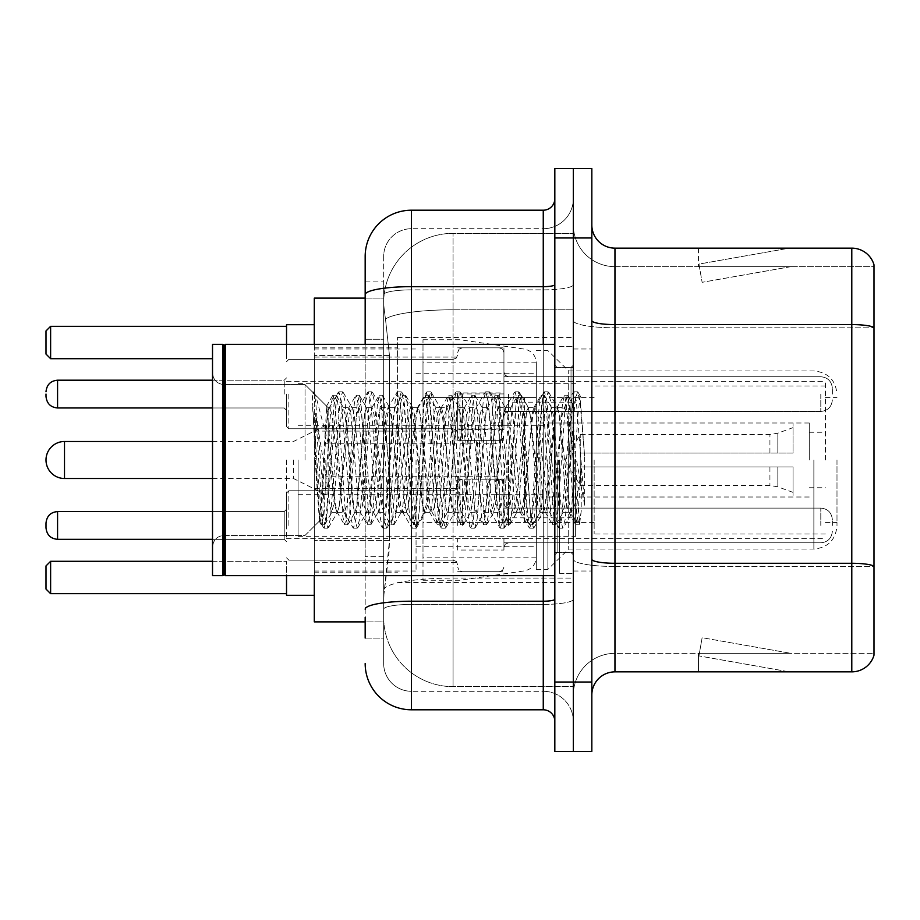 <?xml version="1.0" encoding="UTF-8"?>
<svg xmlns="http://www.w3.org/2000/svg" width="920" height="920" viewBox="0 0 920 920"><rect width="100%" height="100%" fill="white"/><g stroke="black" fill="none" stroke-linecap="round" stroke-linejoin="round"><path stroke-width="0.69" stroke-dasharray="4.6 3.45" d="M573.332 460L573.332 337.421L573.332 460M397.555 460L397.555 337.421L397.555 460M503.941 393.921L457.688 393.921L457.688 440.346L457.688 394.082L457.688 440.346L457.688 394.082L457.688 440.346L457.688 394.082L457.688 440.346L457.688 394.082L457.688 431.089L457.688 394.082L457.688 428.95L503.941 428.95L503.941 347.829L503.941 428.95M314.295 394.082L314.295 357.075L314.295 394.082M457.688 525.458L457.688 479.193L457.688 525.458M314.295 525.458L314.295 488.451L314.295 525.458M503.941 525.458L503.941 479.193L503.941 525.458M573.332 394.082L573.332 411.435L573.332 394.082M573.332 525.458L573.332 508.104L573.332 525.458M365.171 339.25L383.674 339.25L383.674 556.657L383.674 281.911L383.674 339.25L365.171 339.25L365.171 556.657L365.171 298.103L383.835 298.103L383.778 299.046A69.391 69.391 0 0 1 453.065 233.346L573.332 233.346L453.065 233.346L453.065 309.787L453.065 233.346A69.391 69.391 0 0 0 383.778 299.046L383.835 298.103L314.295 298.103L314.295 540.466L389.471 540.466L389.022 552.517L383.962 594.147L389.471 540.466L389.471 355.442L389.471 540.466L314.295 540.466L314.295 621.897L383.835 621.897L383.674 617.274A69.391 69.391 0 0 0 453.065 686.654L573.332 686.654L573.332 578.082L573.332 686.654L453.065 686.654L453.065 578.082L453.065 686.654A69.391 69.391 0 0 1 383.674 617.274L383.674 603.163L383.835 621.897L365.171 621.897M383.962 594.147L383.674 603.163L383.962 594.147M314.295 460L314.295 595.297L314.295 460M573.332 233.346L573.332 309.787L573.332 233.346M573.332 578.082L573.332 309.787L573.332 578.082L453.065 578.082A69.391 12.052 180 0 0 384.514 588.271A69.391 12.052 180 0 1 453.065 578.082L573.332 578.082M383.778 299.046C383.364 301.702 383.939 308.384 385.491 319.102L389.471 355.442L385.491 319.102C383.939 308.372 383.364 301.691 383.778 299.046A69.391 69.391 0 0 1 453.065 233.346M314.295 575.644L314.295 344.356M503.941 550.034L503.941 538.683L457.688 538.683L457.688 550.034L503.941 550.034L503.941 538.683M457.688 550.034L457.688 538.683M503.941 429.594L503.941 392.921L457.688 392.921L457.688 429.594L503.941 429.594L503.941 392.921M457.688 429.594L457.688 392.921M457.688 393.921L457.688 428.95M365.171 638.089L383.674 638.089L383.674 556.657L383.674 638.089L365.171 638.089L365.171 344.356M365.171 663.527A46.253 46.253 0 0 0 411.435 709.792L411.435 691.288A27.749 27.749 0 0 1 383.674 663.527L383.674 294.699L383.674 663.527A27.749 27.749 0 0 0 411.435 691.288L543.26 691.288L543.26 617.274L543.26 709.792A11.569 11.569 0 0 1 554.829 721.349L554.829 198.651L554.829 721.349M573.332 617.274L573.332 284.648L573.332 617.274M554.829 460L554.829 575.644L554.829 460M554.829 237.969L554.829 168.578L573.332 168.578L573.332 237.969L573.332 168.578L591.836 168.578L591.836 237.969L573.332 237.969L573.332 682.03L573.332 237.969L554.829 237.969L554.829 682.03L573.332 682.03L573.332 751.421L573.332 682.03L591.836 682.03L591.836 237.969M591.836 682.03L591.836 751.421L554.829 751.421L554.829 682.03M573.332 198.651L573.332 284.648L573.332 198.651A30.072 30.072 0 0 1 543.26 228.712A30.072 30.072 0 0 0 573.332 198.651A30.072 30.072 0 0 1 543.26 228.712L543.26 691.288L411.435 691.288L411.435 604.417L543.26 604.417A30.072 5.221 0 0 0 573.332 599.196A30.072 5.221 0 0 1 543.26 604.417L543.26 228.712L411.435 228.712L543.26 228.712M365.171 281.911L383.674 281.911L365.171 281.911L365.171 609.247A46.253 8.027 180 0 1 411.435 601.208L411.435 210.208A46.253 46.253 0 0 0 365.171 256.473A46.253 46.253 0 0 1 411.435 210.208L543.26 210.208A11.569 11.569 0 0 0 554.829 198.651A11.569 11.569 0 0 1 543.26 210.208L543.26 617.274L543.26 604.417L411.435 604.417L411.435 228.712L411.435 289.869L543.26 289.869A30.072 5.221 0 0 0 573.332 284.648A30.072 5.221 0 0 1 543.26 289.869L411.435 289.869L411.435 617.274L411.435 601.208L543.26 601.208A11.569 2.012 0 0 0 554.829 599.196M411.435 709.792L543.26 709.792M365.171 609.247L365.171 617.274M383.674 256.473L383.674 294.699L383.674 256.473A27.749 27.749 0 0 1 411.435 228.712A27.749 27.749 0 0 0 383.674 256.473A27.749 27.749 0 0 1 411.435 228.712M573.332 721.349A30.072 30.072 0 0 0 543.26 691.288A30.072 30.072 0 0 1 573.332 721.349A30.072 30.072 0 0 0 543.26 691.288M591.836 460L591.836 348.979L591.836 460M559.452 460L559.452 573.332L559.452 460M573.332 579.347L573.332 320.574L573.332 579.347M851.793 671.853L614.962 671.853L614.962 327.808L874 327.808L614.962 327.808L614.962 266.65L874 266.65L874 327.808L874 266.65L614.962 266.65L614.962 566.49L874 566.49L874 327.808L874 566.49L614.962 566.49L614.962 653.349A41.63 41.63 0 0 0 573.332 694.991A41.63 41.63 0 0 1 614.962 653.349L874 653.349L874 264.799A23.126 23.126 0 0 0 851.793 248.147L851.793 671.853A23.126 23.126 0 0 0 874 655.201L874 579.347L874 653.349L614.962 653.349L614.962 248.147A23.126 23.126 0 0 1 591.836 225.009L591.836 320.574L591.836 225.009M591.836 694.991L591.836 320.574L591.836 694.991A23.126 23.126 0 0 1 614.962 671.853M573.332 225.009L573.332 320.574L573.332 225.009A41.63 41.63 0 0 0 614.962 266.65A41.63 41.63 0 0 1 573.332 225.009A41.63 41.63 0 0 0 614.962 266.65M787.75 671.577A18.503 18.503 0 0 0 790.97 671.853L698.452 671.853L790.97 671.853A18.503 18.503 0 0 1 787.75 671.577A18.503 18.503 0 0 0 790.97 671.853A18.503 18.503 0 0 1 787.75 671.577A18.503 18.503 0 0 0 790.97 671.853A18.503 18.503 0 0 1 787.75 671.577A18.503 18.503 0 0 0 790.97 671.853A18.503 18.503 0 0 1 787.75 671.577A18.503 18.503 0 0 0 790.97 671.853A18.503 18.503 0 0 1 787.75 671.577L698.924 655.914L787.75 671.577M698.452 653.349L698.452 671.853L698.452 653.349L699.372 653.349L698.924 655.914L699.372 653.349L698.452 653.349L698.452 671.853L698.452 653.349L699.372 653.349L698.924 655.914L699.372 653.349L698.452 653.349L698.452 671.853L698.452 653.349L699.372 653.349L698.924 655.914L699.372 653.349L698.452 653.349L698.452 671.853L698.452 653.349L699.372 653.349L698.924 655.914L699.372 653.349L698.452 653.349L698.452 671.853L698.452 653.349L699.372 653.349L698.924 655.914L699.372 653.349L698.452 653.349M874 264.799A23.126 23.126 0 0 0 851.793 248.147L614.962 248.147M790.97 248.147L698.452 248.147L790.97 248.147A18.503 18.503 0 0 0 787.75 248.423A18.503 18.503 0 0 1 790.97 248.147A18.503 18.503 0 0 0 787.75 248.423A18.503 18.503 0 0 1 790.97 248.147A18.503 18.503 0 0 0 787.75 248.423A18.503 18.503 0 0 1 790.97 248.147A18.503 18.503 0 0 0 787.75 248.423A18.503 18.503 0 0 1 790.97 248.147A18.503 18.503 0 0 0 787.75 248.423A18.503 18.503 0 0 1 790.97 248.147M790.97 653.349L699.372 653.349L790.97 653.349L699.372 653.349L790.97 653.349L699.372 653.349L790.97 653.349L699.372 653.349L790.97 653.349L699.372 653.349L790.97 653.349L702.132 637.686L699.372 653.349L702.132 637.686L699.372 653.349L702.132 637.686L699.372 653.349L702.132 637.686L699.372 653.349L702.132 637.686L699.372 653.349L702.132 637.686L790.97 653.349M699.372 266.65L698.452 266.65L699.372 266.65L698.452 266.65L699.372 266.65L698.452 266.65L699.372 266.65L698.452 266.65L699.372 266.65L698.452 266.65L699.372 266.65L698.924 264.086L787.75 248.423L698.924 264.086L699.372 266.65L698.924 264.086L787.75 248.423L698.924 264.086L699.372 266.65L698.924 264.086L787.75 248.423L698.924 264.086L699.372 266.65L698.924 264.086L787.75 248.423L698.924 264.086L699.372 266.65L698.924 264.086L787.75 248.423L698.924 264.086L699.372 266.65L790.97 266.65L699.372 266.65L790.97 266.65L699.372 266.65L790.97 266.65L699.372 266.65L790.97 266.65L699.372 266.65L790.97 266.65L699.372 266.65L702.132 282.313L699.372 266.65M698.452 248.147L698.452 266.65L698.452 248.147M790.97 266.65L702.132 282.313L790.97 266.65M224.089 574.482L222.927 575.644L222.927 344.356L222.927 575.644L222.927 344.356L224.089 345.517L224.089 574.482L224.089 460L224.089 574.482L225.25 575.644L225.25 344.356L225.25 460L225.25 344.356L554.829 344.356M222.927 575.644L212.52 575.644L212.52 344.356L212.52 546.974L212.52 344.356L222.927 344.356M305.037 460L305.037 384.583L305.037 460M568.709 460L568.709 499.502L571.262 514.188L577.852 415.909L580.106 396.313L584.602 456.078L584.602 505.183L576.506 460L568.709 426.409L568.709 460L568.709 370.955L568.709 549.044L568.709 460L564.846 505.275L562.925 512.279L568.709 512.279L568.709 460L572.366 404.053L577.921 503.999L579.703 523.284L581.221 511.186L581.221 469.154C577.415 499.836 573.24 514.211 568.709 512.279C566.778 509.185 564.846 491.763 562.925 460L559.072 414.724L557.14 407.721L556.657 408.135L555.208 414.724L547.503 505.275L545.572 512.279L545.088 511.865L543.651 505.275L535.934 414.724L534.014 407.721L533.531 408.135L532.082 414.724L524.377 505.275L522.445 512.279L521.962 511.865L520.524 505.275L512.808 414.724L510.887 407.721L508.955 414.724L501.25 505.275L499.318 512.279L497.386 505.275L489.681 414.724L487.749 407.721L485.829 414.724L478.112 505.275L476.192 512.279L474.26 505.275L466.555 414.724L464.623 407.721L462.702 414.724L454.986 505.275L453.065 512.279L451.133 505.275L443.428 414.724L441.496 407.721L439.565 414.724L431.859 505.275L429.928 512.279L428.007 505.275L420.291 414.724L418.37 407.721L416.438 414.724L408.733 505.275L406.801 512.279L404.88 505.275L397.164 414.724L395.243 407.721L393.311 414.724L385.606 505.275L383.674 512.279L381.754 505.275L374.037 414.724L372.117 407.721L370.185 414.724L362.48 505.275L360.548 512.279L358.616 505.275L350.911 414.724L348.979 407.721L347.058 414.724L339.342 505.275L337.421 512.279L335.49 505.275L326.703 406.249L321.149 502.458L319.366 521.077L315.709 460L315.652 413.528L328.164 490.544L328.164 417.933M562.925 512.279L560.993 505.275L553.288 414.724L551.356 407.721L549.435 414.724L541.719 505.275L539.798 512.279L537.866 505.275L530.161 414.724L528.229 407.721L526.297 414.724L518.592 505.275L516.66 512.279L514.74 505.275L507.023 414.724L505.103 407.721L503.171 414.724L495.466 505.275L493.534 512.279L491.613 505.275L483.897 414.724L481.976 407.721L480.044 414.724L472.339 505.275L470.407 512.279L468.475 505.275L460.77 414.724L458.838 407.721L456.918 414.724L449.201 505.275L447.281 512.279L445.349 505.275L437.644 414.724L435.712 407.721L433.791 414.724L426.075 505.275L424.154 512.279L422.222 505.275L414.517 414.724L412.585 407.721L410.653 414.724L402.948 505.275L401.511 511.865L401.028 512.279L399.096 505.275L391.391 414.724L389.459 407.721L387.527 414.724L379.822 505.275L378.373 511.865L377.89 512.279L375.969 505.275L368.253 414.724L366.332 407.721L364.4 414.724L356.695 505.275L355.247 511.865L354.763 512.279L352.843 505.275L345.126 414.724L343.206 407.721L341.274 414.724L333.569 505.275L331.637 512.279L329.705 505.275L328.164 490.544M568.709 512.279L575.54 524.469L573.999 516.12L566.294 403.88L564.362 395.197L562.442 403.88L554.726 516.12L552.805 524.803L550.873 516.12L543.168 403.88L541.236 395.197L539.316 403.88L531.599 516.12L529.678 524.803L527.746 516.12L520.041 403.88L518.109 395.197L516.178 403.88L508.472 516.12L506.541 524.803L504.62 516.12L496.903 403.88L494.983 395.197L493.051 403.88L485.346 516.12L483.414 524.803L481.493 516.12L473.777 403.88L471.856 395.197L469.924 403.88L462.219 516.12L460.287 524.803L458.367 516.12L450.65 403.88L448.73 395.197L446.798 403.88L439.093 516.12L437.161 524.803L435.229 516.12L427.524 403.88L425.592 395.197L423.671 403.88L415.955 516.12L414.034 524.803L412.103 516.12L404.397 403.88L402.466 395.197L400.545 403.88L392.828 516.12L390.908 524.803L388.976 516.12L381.271 403.88L379.339 395.197L377.407 403.88L369.702 516.12L367.77 524.803L365.849 516.12L358.133 403.88L356.212 395.197L354.28 403.88L346.575 516.12L344.643 524.803L342.723 516.12L335.006 403.88L333.086 395.197L331.154 403.88L323.449 516.12L321.517 524.803L319.596 516.12L315.652 458.321M581.221 469.154L577.863 516.12L575.54 524.469M581.221 511.186L579.221 524.469L576.897 516.12L569.181 403.88L567.26 395.197L565.328 403.88L557.623 516.12L555.691 524.803L553.771 516.12L546.054 403.88L544.134 395.197L542.202 403.88L534.497 516.12L532.565 524.803L530.633 516.12L522.928 403.88L520.996 395.197L519.075 403.88L511.359 516.12L509.438 524.803L507.506 516.12L499.801 403.88L497.869 395.197L495.949 403.88L488.232 516.12L486.312 524.803L484.38 516.12L476.675 403.88L474.743 395.197L472.822 403.88L465.106 516.12L463.185 524.803L461.253 516.12L453.548 403.88L451.616 395.197L449.684 403.88L441.979 516.12L440.047 524.803L438.127 516.12L430.41 403.88L428.881 395.531L426.558 403.88L418.853 516.12L416.921 524.803L415 516.12L407.284 403.88L405.754 395.531L403.431 403.88L395.726 516.12L393.794 524.803L391.862 516.12L384.157 403.88L382.628 395.531L380.305 403.88L372.588 516.12L370.668 524.803L368.736 516.12L361.031 403.88L359.49 395.531L357.178 403.88L349.462 516.12L347.541 524.803L345.609 516.12L337.904 403.88L336.363 395.531L334.041 403.88L326.335 516.12L324.806 524.469L322.483 516.12L315.652 413.528M836.993 460L836.993 525.918L836.993 460M825.435 460L825.435 381.363L825.435 460M286.534 595.297L286.534 575.644M416.058 460L416.058 571.021L416.058 460M536.325 460L536.325 569.399L536.325 460M547.883 460L547.883 569.399L547.883 460M286.534 344.356L286.534 324.702M212.52 561.303L286.534 561.303L286.534 593.688L286.534 561.303L50.623 561.303L46 565.926L46 589.053L50.623 593.688L286.534 593.688M286.534 460L286.534 538.637L286.534 460M286.534 326.312L286.534 358.697L286.534 326.312L50.623 326.312L46 330.947L46 354.073L50.623 358.697L212.52 358.697M50.623 593.688L50.623 561.303M50.623 358.697L50.623 326.312M594.147 460L594.147 534.014L594.147 460M809.244 460L809.244 422.993L809.244 460M543.26 460L543.26 522.445L543.26 460M298.103 460L298.103 536.325L298.103 460M575.644 460L575.644 536.325L575.644 460M536.325 522.445L536.325 362.859L536.325 397.555L422.993 397.555L422.993 339.733L422.993 580.267L422.993 522.445L536.325 522.445L536.325 362.836L536.325 397.555L422.993 397.555L422.993 362.859L422.993 557.14L422.993 522.445L536.325 522.445M460 522.445L460 397.555M508.565 460L508.565 517.822L508.565 460M497.007 460L497.007 494.695L497.007 460M325.853 460L325.853 494.695L325.853 460M293.48 460L293.48 478.503L293.48 460M580.267 460L580.267 434.562L580.267 466.934L580.267 453.065L580.267 466.934L793.051 466.934L793.051 497.007L793.051 466.934L580.267 466.934L793.051 466.934L793.051 492.384L793.051 466.934L580.267 466.934L580.267 485.438L580.267 460M540.948 460L540.948 517.822L540.948 460M580.267 453.065L793.051 453.065L793.051 422.993L793.051 453.065L580.267 453.065L793.051 453.065L793.051 427.616L793.051 453.065L580.267 453.065M568.709 426.409L567.099 414.724L564.661 407.721L562.212 414.724L552.414 505.275L549.964 512.279L547.526 505.275L537.728 414.724L535.279 407.721L534.509 408.376L532.841 414.724L523.043 505.275L520.593 512.279L518.144 505.275L508.357 414.724L505.908 407.721L505.137 408.376L503.458 414.724L493.672 505.275L491.222 512.279L488.773 505.275L478.986 414.724L476.537 407.721L474.087 414.724L464.301 505.275L461.851 512.279L459.402 505.275L449.615 414.724L447.166 407.721L444.716 414.724L434.93 505.275L432.48 512.279L430.031 505.275L420.233 414.724L417.795 407.721L415.345 414.724L405.547 505.275L403.109 512.279L400.66 505.275L390.862 414.724L388.412 407.721L385.974 414.724L376.176 505.275L373.727 512.279L371.277 505.275L361.491 414.724L359.041 407.721L356.592 414.724L346.805 505.275L344.356 512.279L341.906 505.275L332.12 414.724L329.671 407.721L328.164 410.239L328.164 407.721L328.164 443.084L315.847 395.945L314.353 393.898L312.271 392.932L315.157 460L319.389 520.49L323.564 527.666L321.712 519.053L312.271 403.846M568.709 499.502L559.762 414.724L557.313 407.721L554.863 414.724L545.077 505.275L542.627 512.279L540.178 505.275L530.391 414.724L527.942 407.721L525.492 414.724L515.706 505.275L513.256 512.279L510.807 505.275L501.009 414.724L498.571 407.721L496.121 414.724L486.323 505.275L483.885 512.279L481.436 505.275L471.638 414.724L469.188 407.721L466.75 414.724L456.952 505.275L454.503 512.279L452.053 505.275L442.267 414.724L439.817 407.721L437.368 414.724L427.581 505.275L425.132 512.279L422.683 505.275L412.896 414.724L410.447 407.721L407.997 414.724L398.21 505.275L395.761 512.279L393.311 505.275L383.525 414.724L381.846 408.376L381.075 407.721L378.626 414.724L368.839 505.275L366.39 512.279L363.94 505.275L354.154 414.724L352.475 408.376L351.704 407.721L349.255 414.724L339.457 505.275L337.789 511.623L337.019 512.279L334.57 505.275L328.164 443.084M326.703 406.249L305.037 384.583L224.089 384.583C217.131 383.962 213.279 380.109 212.52 373.025C213.279 380.109 217.131 383.962 224.089 384.583L305.037 384.583L312.271 391.816L312.271 392.932L313.145 391.816L313.743 392.334L315.847 395.945M328.164 410.239C326.91 418.209 325.668 434.792 324.461 460L322.058 501.952L319.389 520.49M584.602 505.183L576.288 400.947L573.838 391.816L571.389 400.947L561.591 519.053L559.153 528.183L558.555 527.666L556.703 519.053L546.905 400.947L544.467 391.816L542.018 400.947L532.22 519.053L529.77 528.183L529.172 527.666L527.332 519.053L517.534 400.947L515.085 391.816L512.647 400.947L502.849 519.053L500.399 528.183L499.801 527.666L497.95 519.053L488.163 400.947L485.714 391.816L483.264 400.947L473.478 519.053L471.028 528.183L470.43 527.666L468.579 519.053L458.792 400.947L456.343 391.816L453.893 400.947L444.107 519.053L441.657 528.183L439.208 519.053L429.421 400.947L426.972 391.816L424.522 400.947L414.736 519.053L412.286 528.183L409.837 519.053L400.039 400.947L397.601 391.816L395.151 400.947L385.353 519.053L382.916 528.183L380.466 519.053L370.668 400.947L368.218 391.816L365.78 400.947L355.982 519.053L353.533 528.183L351.084 519.053L341.297 400.947L338.847 391.816L336.398 400.947L326.611 519.053L324.162 528.183L323.564 527.666M584.602 456.078L579.957 400.947L577.507 391.816L575.058 400.947L565.271 519.053L562.822 528.183L560.372 519.053L550.585 400.947L548.136 391.816L545.686 400.947L535.9 519.053L533.45 528.183L531.001 519.053L521.203 400.947L518.765 391.816L516.316 400.947L506.517 519.053L504.079 528.183L501.63 519.053L491.832 400.947L489.382 391.816L486.944 400.947L477.147 519.053L474.697 528.183L472.259 519.053L462.461 400.947L460.011 391.816L457.562 400.947L447.775 519.053L445.326 528.183L442.876 519.053L433.09 400.947L430.64 391.816L428.191 400.947L418.404 519.053L415.955 528.183L413.505 519.053L403.719 400.947L401.269 391.816L398.82 400.947L389.034 519.053L386.584 528.183L384.134 519.053L374.348 400.947L371.898 391.816L369.449 400.947L359.651 519.053L357.213 528.183L354.763 519.053L344.966 400.947L342.516 391.816L340.078 400.947L330.28 519.053L327.83 528.183L325.392 519.053L315.594 400.947L313.743 392.334M286.534 525.458L286.534 493.074L286.534 525.458M57.569 511.577L57.569 539.327C50.6 538.706 46.747 534.853 46 527.769L46 523.146C46.747 516.051 50.6 512.198 57.569 511.577L57.569 539.327L57.569 511.577L57.569 539.327L57.569 511.577L57.569 539.327L57.569 511.577L57.569 539.327L57.569 511.577L284.222 511.577L284.222 539.327L284.222 511.577L284.222 539.327L284.222 511.577L284.222 539.327L284.222 511.577L284.222 539.327L284.222 511.577L284.222 539.327L284.222 511.577L284.222 539.327L284.222 511.577L286.534 509.266L284.222 511.577L286.534 509.266L284.222 511.577L286.534 509.266L284.222 511.577L57.569 511.577C50.6 512.198 46.747 516.051 46 523.146C46.747 516.051 50.6 512.198 57.569 511.577L284.222 511.577L57.569 511.577C50.6 512.198 46.747 516.051 46 523.146C46.747 516.051 50.6 512.198 57.569 511.577L212.52 511.577M832.37 525.458L832.37 519.673L832.37 525.458M286.534 394.082L286.534 426.466L286.534 394.082M46 394.082L46 396.393L46 394.082M457.688 394.082L457.688 435.712L457.688 394.082M832.37 394.082L832.37 388.297L832.37 394.082M453.065 309.787L573.332 309.787L453.065 309.787L453.065 578.082L453.065 309.787A69.391 12.052 180 0 0 385.491 319.102A69.391 12.052 180 0 1 453.065 309.787M383.674 617.274A69.391 69.391 0 0 0 453.065 686.654M389.471 355.442L314.295 355.442L389.471 355.442M365.171 294.699A46.253 8.027 180 0 1 411.435 286.661L543.26 286.661A11.569 2.012 -0 0 0 554.829 284.648M411.435 344.356L411.435 575.644M543.26 575.644L543.26 344.356M411.435 289.869A27.749 4.819 180 0 0 383.674 294.699A27.749 4.819 180 0 1 411.435 289.869M411.435 604.417A27.749 4.819 180 0 0 383.674 609.247A27.749 4.819 180 0 1 411.435 604.417M411.435 691.288A27.749 27.749 0 0 1 383.674 663.527M383.674 556.657L365.171 556.657L383.674 556.657M614.962 566.49A41.63 7.233 0 0 1 573.332 559.256A41.63 7.233 0 0 0 614.962 566.49M874 566.168A23.126 4.013 180 0 0 851.793 563.281L614.962 563.281A23.126 4.013 0 0 1 591.836 559.256M591.836 320.574A23.126 4.013 0 0 0 614.962 324.587L851.793 324.587A23.126 4.013 180 0 1 874 327.485M573.332 320.574A41.63 7.233 0 0 0 614.962 327.808A41.63 7.233 0 0 1 573.332 320.574M573.332 694.991A41.63 41.63 0 0 1 614.962 653.349M571.021 460L571.021 367.482L571.021 460M557.14 460L557.14 552.517L557.14 460M813.866 460L813.866 549.044L813.866 460M524.446 397.555L524.446 522.445M64.504 441.496L64.504 478.503M777.837 466.934L777.837 486.841L777.837 466.934M769.925 466.934L769.925 485.438L769.925 466.934M777.837 453.065L777.837 433.159L777.837 453.065M769.925 453.065L769.925 434.562L769.925 453.065M288.845 525.458L288.845 490.762L288.845 525.458M508.565 525.458L508.565 508.104L508.565 525.458M499.318 525.458L499.318 479.193L499.318 525.458M462.311 525.458L462.311 479.193L462.311 525.458M453.065 525.458L453.065 490.762L453.065 525.458M820.801 525.458L820.801 508.104L820.801 525.458M288.845 394.082L288.845 428.777L288.845 394.082M284.222 394.082L284.222 380.202L284.222 394.082M46 396.393C46.747 403.489 50.6 407.341 57.569 407.962L284.222 407.962L57.569 407.962C50.6 407.341 46.747 403.489 46 396.393C46.747 403.489 50.6 407.341 57.569 407.962L57.569 380.202L57.569 407.962L57.569 380.202L57.569 407.962L57.569 380.202L57.569 394.082L57.569 380.202L284.222 380.202L286.534 377.89L284.222 380.202L286.534 377.89L284.222 380.202L57.569 380.202C50.6 380.822 46.747 384.686 46 391.77C46.747 384.686 50.6 380.822 57.569 380.202L212.52 380.202M508.565 394.082L508.565 411.435L508.565 394.082M499.318 394.082L499.318 440.346L499.318 394.082M462.311 394.082L462.311 440.346L462.311 394.082M453.065 394.082L453.065 359.386L453.065 394.082M820.801 394.082L820.801 411.435L820.801 394.082M397.555 337.421L573.332 337.421M314.295 357.075L457.688 357.075L314.295 357.075M314.295 488.451L457.688 488.451L314.295 488.451M457.688 347.829L503.941 347.829L457.688 347.829M457.688 479.193L503.941 479.193L457.688 479.193M503.941 376.74L573.332 376.74L503.941 376.74M503.941 508.104L573.332 508.104L503.941 508.104M314.295 347.829L397.555 347.829M314.295 572.171L397.555 572.171M503.941 542.8L573.332 542.8L503.941 542.8M503.941 411.435L573.332 411.435L503.941 411.435M457.688 571.711L503.941 571.711L457.688 571.711M457.688 440.346L503.941 440.346L457.688 440.346M314.295 562.453L457.688 562.453L314.295 562.453M314.295 431.089L457.688 431.089L314.295 431.089M397.555 582.578L573.332 582.578M554.829 367.482L573.332 367.482L554.829 367.482M554.829 552.517L573.332 552.517L554.829 552.517M573.332 348.979L591.836 348.979L573.332 348.979M559.452 573.332L573.332 573.332L559.452 573.332M559.452 346.667L573.332 346.667L559.452 346.667M573.332 571.021L591.836 571.021L573.332 571.021M571.021 367.482L573.332 365.171L571.021 367.482L557.14 367.482L554.829 365.171L557.14 367.482L571.021 367.482M557.14 552.517L571.021 552.517L573.332 554.829L571.021 552.517L557.14 552.517L554.829 554.829L557.14 552.517M225.25 575.644L554.829 575.644M319.815 520.639L305.037 535.417L224.089 535.417C217.131 536.038 213.279 539.89 212.52 546.974C213.279 539.89 217.131 536.038 224.089 535.417L305.037 535.417L319.366 521.077M343.206 407.721L348.979 407.721M366.332 407.721L372.117 407.721M389.459 407.721L395.243 407.721M412.585 407.721L418.37 407.721M435.712 407.721L441.496 407.721M458.838 407.721L464.623 407.721M481.976 407.721L487.749 407.721M505.103 407.721L510.887 407.721M528.229 407.721L534.014 407.721M551.356 407.721L557.14 407.721M331.637 512.279L337.421 512.279M354.763 512.279L360.548 512.279M377.89 512.279L383.674 512.279M401.028 512.279L406.801 512.279M424.154 512.279L429.928 512.279M447.281 512.279L453.065 512.279M470.407 512.279L476.192 512.279M493.534 512.279L499.318 512.279M516.66 512.279L522.445 512.279M539.798 512.279L545.572 512.279M572.366 404.053L580.106 396.313M579.703 523.284L570.791 514.372M224.089 345.517L225.25 344.356M575.931 524.803L578.818 524.803M564.362 395.197L567.26 395.197M552.805 524.803L555.691 524.803M541.236 395.197L544.134 395.197M529.678 524.803L532.565 524.803M518.109 395.197L520.996 395.197M506.541 524.803L509.438 524.803M494.983 395.197L497.869 395.197M483.414 524.803L486.312 524.803M471.856 395.197L474.743 395.197M460.287 524.803L463.185 524.803M448.73 395.197L451.616 395.197M437.161 524.803L440.047 524.803M425.592 395.197L428.49 395.197M414.034 524.803L416.921 524.803M402.466 395.197L405.363 395.197M390.908 524.803L393.794 524.803M379.339 395.197L382.225 395.197M367.77 524.803L370.668 524.803M356.212 395.197L359.099 395.197M344.643 524.803L347.541 524.803M333.086 395.197L335.972 395.197M321.517 524.803L324.403 524.803M572.654 404.156L567.651 395.531M579.957 523.192L579.221 524.469M556.082 524.469L563.408 511.865M544.525 395.531L551.839 408.135M532.956 524.469L540.281 511.865M521.398 395.531L528.712 408.135M509.829 524.469L517.155 511.865M498.26 395.531L505.586 408.135M486.703 524.469L494.017 511.865M475.134 395.531L482.459 408.135M463.576 524.469L470.89 511.865M452.007 395.531L459.333 408.135M440.45 524.469L447.764 511.865M428.881 395.531L436.195 408.135M417.312 524.469L424.637 511.865M405.754 395.531L413.068 408.135M394.185 524.469L401.511 511.865M382.628 395.531L389.942 408.135M371.059 524.469L378.373 511.865M359.49 395.531L366.815 408.135M347.933 524.469L355.247 511.865M336.363 395.531L343.689 408.135M324.806 524.469L332.12 511.865M556.657 408.135L563.971 395.531M545.088 511.865L552.414 524.469M533.531 408.135L540.845 395.531M521.962 511.865L529.276 524.469M510.393 408.135L517.718 395.531M498.835 511.865L506.149 524.469M487.266 408.135L494.592 395.531M475.709 511.865L483.023 524.469M464.14 408.135L471.466 395.531M452.582 511.865L459.897 524.469M441.013 408.135L448.327 395.531M429.444 511.865L436.77 524.469M417.887 408.135L425.201 395.531M406.318 511.865L413.643 524.469M394.76 408.135L402.074 395.531M383.191 511.865L390.505 524.469M371.622 408.135L378.948 395.531M360.065 511.865L367.379 524.469M348.496 408.135L355.822 395.531M336.938 511.865L344.252 524.469M326.393 406.364L332.695 395.531M319.102 520.984L321.126 524.469M536.325 569.399L547.883 569.399L568.709 549.044L813.866 549.044C827.908 547.676 835.624 539.971 836.993 525.918M825.435 397.555L836.993 397.555M314.295 571.021L416.058 571.021M416.058 546.733L536.325 546.733M286.534 381.363L825.435 381.363M286.534 538.637L825.435 538.637M536.325 350.6L547.883 350.6L568.709 370.955L813.866 370.955C827.908 372.324 835.624 380.029 836.993 394.082M416.058 373.267L536.325 373.267M314.295 348.979L416.058 348.979M825.435 522.445L836.993 522.445M825.435 534.014L594.147 534.014M809.244 432.25L825.435 432.25M594.147 522.445L543.26 522.445M809.244 422.993L543.26 422.993M825.435 385.986L594.147 385.986M809.244 487.749L825.435 487.749M594.147 397.555L543.26 397.555M809.244 497.007L543.26 497.007M298.103 536.325L575.644 536.325M298.103 425.304L543.26 425.304M543.26 402.178L575.644 402.178M298.103 383.674L575.644 383.674M298.103 494.695L543.26 494.695M543.26 517.822L575.644 517.822M422.993 580.267L460 580.267L524.446 570.894C531.76 569.204 535.727 564.627 536.325 557.163M422.993 339.733L460 339.733L524.446 349.105C531.76 350.796 535.727 355.373 536.325 362.836M536.325 362.859L422.993 362.859M536.325 557.14L422.993 557.14M508.565 494.695L497.007 494.695M497.007 476.192L325.853 476.192M212.52 478.503L293.48 478.503L325.853 494.695M793.051 492.384L777.837 486.841L769.925 485.438L580.267 485.438L564.983 460L580.267 434.562L769.925 434.562L777.837 433.159L793.051 427.616M793.051 497.007L540.948 497.007M540.948 517.822L508.565 517.822M540.948 402.178L508.565 402.178M793.051 422.993L540.948 422.993M325.853 425.304L293.48 441.496L212.52 441.496M497.007 443.808L325.853 443.808M508.565 425.304L497.007 425.304M351.704 407.721L359.041 407.721M381.075 407.721L388.412 407.721M410.447 407.721L417.795 407.721M439.817 407.721L447.166 407.721M469.188 407.721L476.537 407.721M498.571 407.721L505.908 407.721M527.942 407.721L535.279 407.721M557.313 407.721L564.661 407.721M337.019 512.279L344.356 512.279M366.39 512.279L373.727 512.279M395.761 512.279L403.109 512.279M425.132 512.279L432.48 512.279M454.503 512.279L461.851 512.279M483.885 512.279L491.222 512.279M513.256 512.279L520.593 512.279M542.627 512.279L549.964 512.279M329.671 407.721L328.164 407.721L314.353 393.898M573.838 391.816L577.507 391.816M559.153 528.183L562.822 528.183M544.467 391.816L548.136 391.816M529.77 528.183L533.45 528.183M515.085 391.816L518.765 391.816M500.399 528.183L504.079 528.183M485.714 391.816L489.382 391.816M471.028 528.183L474.697 528.183M456.343 391.816L460.011 391.816M441.657 528.183L445.326 528.183M426.972 391.816L430.64 391.816M412.286 528.183L415.955 528.183M397.601 391.816L401.269 391.816M382.916 528.183L386.584 528.183M368.218 391.816L371.898 391.816M353.533 528.183L357.213 528.183M338.847 391.816L342.516 391.816M324.162 528.183L327.83 528.183M312.271 391.816L313.145 391.816M571.274 514.199L563.419 527.666M580.509 396.462L578.105 392.334M548.734 392.334L558.083 408.376M534.048 527.666L543.398 511.623M519.363 392.334L528.712 408.376M504.678 527.666L514.027 511.623M489.992 392.334L499.341 408.376M475.295 527.666L484.656 511.623M460.609 392.334L469.97 408.376M445.924 527.666L455.285 511.623M431.238 392.334L440.599 408.376M416.553 527.666L425.902 511.623M401.867 392.334L411.217 408.376M387.182 527.666L396.531 511.623M372.497 392.334L381.846 408.376M357.811 527.666L367.16 511.623M343.125 392.334L352.475 408.376M328.44 527.666L337.789 511.623M563.879 408.376L573.24 392.334M549.194 511.623L558.555 527.666M534.509 408.376L543.858 392.334M519.823 511.623L529.172 527.666M505.137 408.376L514.487 392.334M490.452 511.623L499.801 527.666M475.766 408.376L485.116 392.334M461.081 511.623L470.43 527.666M446.384 408.376L455.745 392.334M431.698 511.623L441.059 527.666M417.013 408.376L426.374 392.334M402.327 511.623L411.688 527.666M387.642 408.376L396.991 392.334M372.956 511.623L382.306 527.666M358.271 408.376L367.62 392.334M343.585 511.623L352.935 527.666M328.9 408.376L338.249 392.334M288.845 490.762L286.534 493.074L288.845 490.762L453.065 490.762L456.308 489.428L457.688 486.139L456.308 489.428L453.065 490.762L456.308 489.428L457.688 486.139L456.308 489.428L453.065 490.762L456.308 489.428L457.688 486.139L456.308 489.428L453.065 490.762L288.845 490.762L286.534 493.074L288.845 490.762L453.065 490.762L288.845 490.762L286.534 493.074L288.845 490.762L453.065 490.762L288.845 490.762M212.52 539.327L284.222 539.327L286.534 541.639L284.222 539.327L286.534 541.639L284.222 539.327L286.534 541.639L284.222 539.327L57.569 539.327C50.6 538.706 46.747 534.853 46 527.769C46.747 534.853 50.6 538.706 57.569 539.327L284.222 539.327L57.569 539.327C50.6 538.706 46.747 534.853 46 527.769C46.747 534.853 50.6 538.706 57.569 539.327M508.565 542.8L505.322 544.134L503.941 547.423L505.322 544.134L508.565 542.8L820.801 542.8C827.758 542.179 831.622 538.327 832.37 531.231C831.622 538.327 827.758 542.179 820.801 542.8C827.758 542.179 831.622 538.327 832.37 531.231C831.622 538.327 827.758 542.179 820.801 542.8C827.758 542.179 831.622 538.327 832.37 531.231C831.622 538.327 827.758 542.179 820.801 542.8L508.565 542.8L505.322 544.134L503.941 547.423L505.322 544.134L508.565 542.8L820.801 542.8L508.565 542.8L505.322 544.134L503.941 547.423L505.322 544.134L508.565 542.8L820.801 542.8L508.565 542.8M499.318 479.193L502.561 480.527L503.941 483.828L502.561 480.527L499.318 479.193L502.561 480.527L503.941 483.828L502.561 480.527L499.318 479.193L502.561 480.527L503.941 483.828L502.561 480.527L499.318 479.193L462.311 479.193L459.068 480.527L457.688 483.828L459.068 480.527L462.311 479.193L499.318 479.193L462.311 479.193L459.068 480.527L457.688 483.828L459.068 480.527L462.311 479.193L499.318 479.193L462.311 479.193L459.068 480.527L457.688 483.828L459.068 480.527L462.311 479.193L499.318 479.193M453.065 560.142L456.308 561.476L457.688 564.776L456.308 561.476L453.065 560.142L456.308 561.476L457.688 564.776L456.308 561.476L453.065 560.142L456.308 561.476L457.688 564.776L456.308 561.476L453.065 560.142L288.845 560.142L286.534 557.83L288.845 560.142L453.065 560.142L288.845 560.142L286.534 557.83L288.845 560.142L453.065 560.142L288.845 560.142L286.534 557.83L288.845 560.142L453.065 560.142M820.801 508.104C827.758 508.725 831.622 512.578 832.37 519.673C831.622 512.578 827.758 508.725 820.801 508.104C827.758 508.725 831.622 512.578 832.37 519.673C831.622 512.578 827.758 508.725 820.801 508.104C827.758 508.725 831.622 512.578 832.37 519.673C831.622 512.578 827.758 508.725 820.801 508.104L508.565 508.104L505.322 506.782L503.941 503.481L505.322 506.782L508.565 508.104L820.801 508.104L508.565 508.104L505.322 506.782L503.941 503.481L505.322 506.782L508.565 508.104L820.801 508.104L508.565 508.104L505.322 506.782L503.941 503.481L505.322 506.782L508.565 508.104L820.801 508.104M462.311 571.711L499.318 571.711L502.561 570.377L503.941 567.088L502.561 570.377L499.318 571.711L502.561 570.377L503.941 567.088L502.561 570.377L499.318 571.711L502.561 570.377L503.941 567.088L502.561 570.377L499.318 571.711L462.311 571.711L459.068 570.377L457.688 567.088L459.068 570.377L462.311 571.711L499.318 571.711L462.311 571.711L459.068 570.377L457.688 567.088L459.068 570.377L462.311 571.711L499.318 571.711L462.311 571.711L459.068 570.377L457.688 567.088L459.068 570.377L462.311 571.711M288.845 428.777L286.534 426.466L288.845 428.777L453.065 428.777L456.308 430.111L457.688 433.4L456.308 430.111L453.065 428.777L456.308 430.111L457.688 433.4L456.308 430.111L453.065 428.777L288.845 428.777L286.534 426.466L288.845 428.777L453.065 428.777L288.845 428.777M508.565 376.74L505.322 375.406L503.941 372.117L505.322 375.406L508.565 376.74L820.801 376.74C827.758 377.361 831.622 381.213 832.37 388.297C831.622 381.213 827.758 377.361 820.801 376.74C827.758 377.361 831.622 381.213 832.37 388.297C831.622 381.213 827.758 377.361 820.801 376.74L508.565 376.74L505.322 375.406L503.941 372.117L505.322 375.406L508.565 376.74L820.801 376.74L508.565 376.74M499.318 440.346L502.561 439.012L503.941 435.712L502.561 439.012L499.318 440.346L502.561 439.012L503.941 435.712L502.561 439.012L499.318 440.346L462.311 440.346L459.068 439.012L457.688 435.712L459.068 439.012L462.311 440.346L499.318 440.346L462.311 440.346L459.068 439.012L457.688 435.712L459.068 439.012L462.311 440.346L499.318 440.346M453.065 359.386L456.308 358.064L457.688 354.763L456.308 358.064L453.065 359.386L456.308 358.064L457.688 354.763L456.308 358.064L453.065 359.386L288.845 359.386L286.534 361.709L288.845 359.386L453.065 359.386L288.845 359.386L286.534 361.709L288.845 359.386L453.065 359.386M820.801 411.435C827.758 410.815 831.622 406.95 832.37 399.866C831.622 406.95 827.758 410.815 820.801 411.435C827.758 410.815 831.622 406.95 832.37 399.866C831.622 406.95 827.758 410.815 820.801 411.435L508.565 411.435L505.322 412.758L503.941 416.058L505.322 412.758L508.565 411.435L820.801 411.435L508.565 411.435L505.322 412.758L503.941 416.058L505.322 412.758L508.565 411.435L820.801 411.435M462.311 347.829L499.318 347.829L502.561 349.151L503.941 352.452L502.561 349.151L499.318 347.829L502.561 349.151L503.941 352.452L502.561 349.151L499.318 347.829L462.311 347.829L459.068 349.151L457.688 352.452L459.068 349.151L462.311 347.829L499.318 347.829L462.311 347.829L459.068 349.151L457.688 352.452L459.068 349.151L462.311 347.829M212.52 407.962L284.222 407.962L286.534 410.274L284.222 407.962L286.534 410.274L284.222 407.962L57.569 407.962M57.569 380.202C50.6 380.822 46.747 384.686 46 391.77"/><path stroke-width="1.38" d="M365.171 339.25L365.171 281.911L365.171 298.103L314.295 298.103L314.295 344.356M365.171 621.897L314.295 621.897L314.295 575.644M365.171 638.089L365.171 617.274M554.829 682.03L554.829 751.421L573.332 751.421L573.332 682.03L573.332 751.421L591.836 751.421L591.836 682.03L573.332 682.03L573.332 237.969L573.332 682.03L554.829 682.03L554.829 237.969L573.332 237.969L573.332 168.578L573.332 237.969L591.836 237.969L591.836 682.03M591.836 237.969L591.836 168.578L554.829 168.578L554.829 237.969M411.435 575.644L411.435 709.792L543.26 709.792L543.26 575.644M365.171 344.356L365.171 256.473A46.253 46.253 0 0 1 411.435 210.208L543.26 210.208A11.569 11.569 0 0 0 554.829 198.651M365.171 256.473L365.171 281.911M554.829 721.349A11.569 11.569 0 0 0 543.26 709.792M411.435 709.792A46.253 46.253 0 0 1 365.171 663.527M591.836 694.991A23.126 23.126 0 0 1 614.962 671.853L851.793 671.853L851.793 248.147L614.962 248.147A23.126 23.126 0 0 1 591.836 225.009A23.126 23.126 0 0 0 614.962 248.147L614.962 671.853M874 264.799A23.126 23.126 0 0 0 851.793 248.147A23.126 23.126 0 0 1 874 264.799L874 655.201A23.126 23.126 0 0 1 851.793 671.853M286.534 575.644L286.534 595.297L314.295 595.297M314.295 324.702L286.534 324.702L286.534 344.356M50.623 593.688L46 589.053L46 565.926L50.623 561.303L50.623 593.688L286.534 593.688M50.623 561.303L212.52 561.303M50.623 358.697L46 354.073L46 330.947L50.623 326.312L50.623 358.697L212.52 358.697M50.623 326.312L286.534 326.312M64.504 441.496A18.503 18.503 0 0 0 46 460A18.503 18.503 0 0 0 64.504 478.503L64.504 441.496L212.52 441.496M225.25 575.644L224.089 574.482L224.089 345.517L225.25 344.356L225.25 575.644L554.829 575.644M222.927 575.644L212.52 575.644L212.52 344.356L222.927 344.356L222.927 575.644L224.089 574.482M57.569 539.327C50.6 538.706 46.747 534.853 46 527.769L46 523.146C46.747 516.051 50.6 512.198 57.569 511.577L57.569 539.327L212.52 539.327M46 394.082L46 396.393L46 394.082M554.829 599.196A11.569 2.012 0 0 1 543.26 601.208L411.435 601.208A46.253 8.027 180 0 0 365.171 609.247M411.435 210.208L411.435 286.661L543.26 286.661L543.26 210.208M365.171 294.699A46.253 8.027 180 0 1 411.435 286.661L411.435 344.356M543.26 344.356L543.26 286.661A11.569 2.012 0 0 0 554.829 284.648M874 327.485A23.126 4.013 180 0 0 851.793 324.587L614.962 324.587A23.126 4.013 0 0 1 591.836 320.574M874 566.168A23.126 4.013 180 0 0 851.793 563.281L614.962 563.281A23.126 4.013 -0 0 1 591.836 559.256M212.52 380.202L57.569 380.202L57.569 407.962C50.6 407.341 46.747 403.489 46 396.393M212.52 478.503L64.504 478.503M224.089 345.517L222.927 344.356M225.25 344.356L554.829 344.356M57.569 511.577L212.52 511.577M57.569 407.962L212.52 407.962M57.569 380.202C50.6 380.822 46.747 384.686 46 391.77"/></g></svg>
